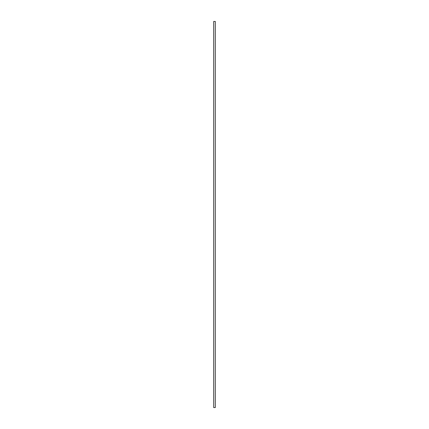 <?xml version="1.0" encoding="UTF-8"?>
<svg xmlns="http://www.w3.org/2000/svg" width="429" height="429" viewBox="0 0 429 429"><rect width="100%" height="100%" fill="white"/><g stroke="black" fill="none" stroke-linecap="round" stroke-linejoin="round"><path stroke-width="0.64" d="M215.304 21.45L215.304 407.55L213.696 407.55L213.696 21.45L215.304 21.45"/></g></svg>
